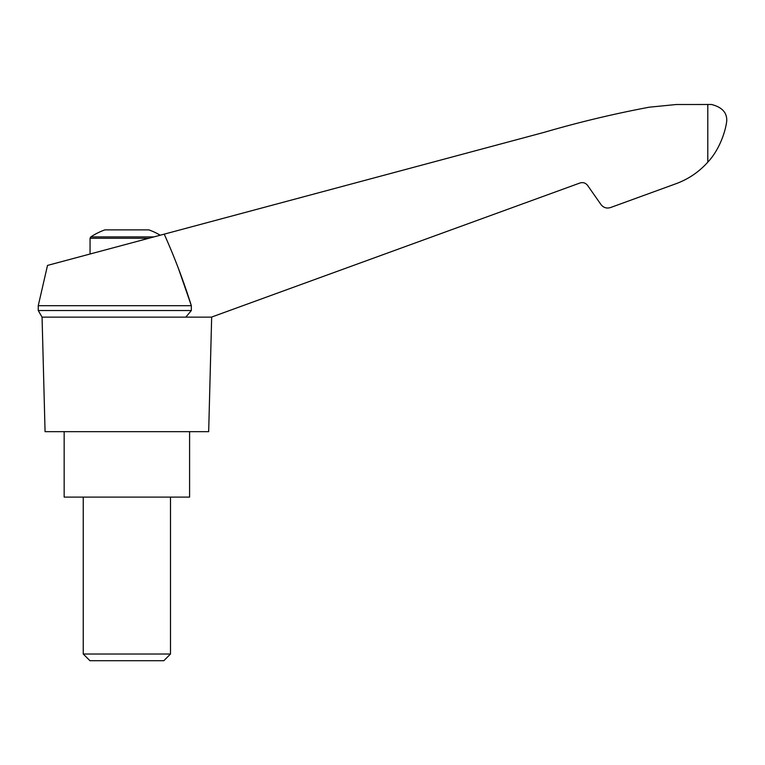 <?xml version="1.0" encoding="UTF-8"?>
<svg xmlns="http://www.w3.org/2000/svg" width="765" height="765" viewBox="0 0 765 765"><rect width="100%" height="100%" fill="white"/><g stroke="black" fill="none" stroke-linecap="round" stroke-linejoin="round"><path stroke-width="1.15" d="M178.503 268.668L191.346 305.694L38.25 305.694L47.516 265.417L544.058 132.374C578.732 122.247 613.807 113.851 649.313 107.186L676.25 104.518L711.479 104.489C721.959 107.129 727.046 112.57 726.75 120.822C725.602 131.484 719.301 150.036 707.797 162.151C698.856 172.125 688.089 179.373 675.485 183.906L639.387 197.045M38.25 305.694L38.25 310.533L191.346 310.533L191.346 305.694C183.696 281.31 174.659 257.461 164.226 234.147M675.485 183.906L610.489 207.564C606.655 208.692 603.489 207.697 600.994 204.571L587.568 185.388C585.569 182.892 583.035 182.089 579.966 182.998L211.905 316.959M211.398 317.14L42.065 317.14L45.068 431.67L208.673 431.67L211.666 317.14M160.239 235.218A65.446 65.446 0 0 0 148.898 229.892L104.843 229.892A65.446 65.446 0 0 0 90.796 236.911L90.06 238.278L148.812 238.278L90.06 254.018L90.06 238.278M606.301 207.937L607.104 208.032M703.045 167.057L704.393 165.747M64.155 431.67L64.155 497.107L189.586 497.107L189.586 431.67M83.242 654.018L89.935 660.711L163.806 660.711L170.499 654.018L83.242 654.018L83.242 497.107M579.966 182.998C583.035 182.089 585.569 182.892 587.568 185.388M191.346 310.533L185.79 317.14M153.908 236.911L90.796 236.911M707.797 104.375L707.797 162.151M170.499 654.018L170.499 497.107M38.25 310.533L42.065 317.14"/></g></svg>
